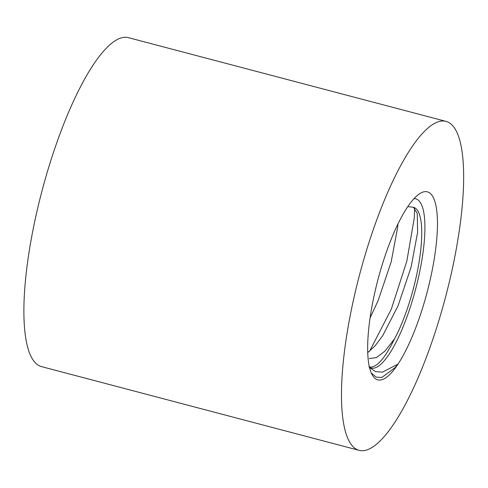 <?xml version="1.0" encoding="UTF-8"?>
<svg xmlns="http://www.w3.org/2000/svg" width="488" height="488" viewBox="0 0 488 488"><rect width="100%" height="100%" fill="white"/><g stroke="black" fill="none" stroke-linecap="round" stroke-linejoin="round"><path stroke-width="0.73" d="M349.908 317.145A170.129 44.426 -75.2 0 1 445.928 121.353A170.129 44.426 -75.2 0 1 445.52 297.186A170.129 44.426 -75.2 0 1 359.192 450.369A170.129 44.426 -75.2 0 1 349.908 317.145M369.55 367.623L375.638 371.624L382.458 372.149L398.037 364.085A97.216 25.388 -75.2 0 1 372.063 374.607A97.216 25.388 -75.2 0 1 378.011 279.392A97.216 25.388 -75.2 0 1 419.778 193.614A97.216 25.388 -75.2 0 1 435.638 249.319A97.216 25.388 -75.2 0 1 398.037 364.085L395.189 367.562L381.744 377.48L376.108 377.108L371.405 373.076M359.192 450.369L41.596 366.647A170.129 44.426 -75.2 0 1 32.312 233.429A170.129 44.426 -75.2 0 1 128.326 37.631L445.928 121.353M413.946 198.671A87.492 22.845 -75.2 0 1 415.581 289.293A87.492 22.845 -75.2 0 1 369.483 367.33M407.755 206.625L413.11 207.229A78.745 20.563 104.8 0 1 413.556 207.327A78.745 20.563 104.8 0 1 419.759 257.688A78.745 20.563 104.8 0 1 394.517 338.898C384.581 359.162 376.035 368.495 368.879 366.909M413.495 207.309L417.277 213.53L417.6 232.367L411.067 267.198L398.007 305.909L382.665 335.775L375.296 345.614L367.757 352.61M398.037 364.085L394.658 368.159M414.629 207.906L414.269 218.014L406.827 261.178L391.327 309.13L369.587 351.226M394.517 338.898L384.928 351.134L376.315 357.649L369.282 358.521M397.915 224.023L397.69 227.121L391.162 261.952L378.102 300.663L370.087 317.956"/></g></svg>
